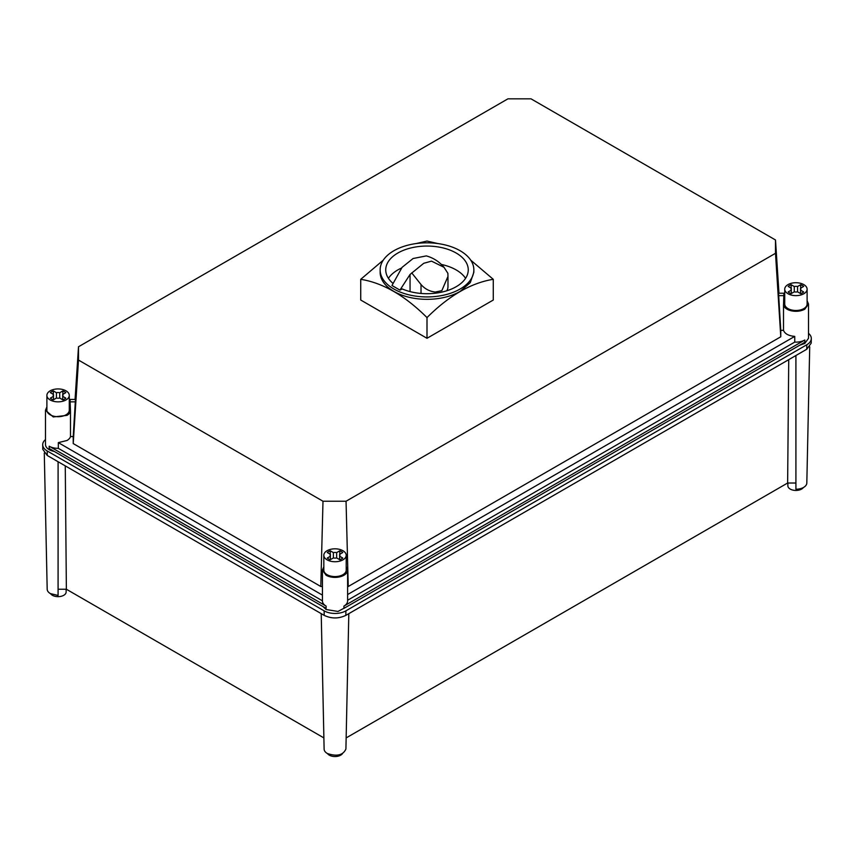 <?xml version="1.0" encoding="UTF-8"?>
<svg xmlns="http://www.w3.org/2000/svg" width="854" height="854" viewBox="0 0 854 854"><rect width="100%" height="100%" fill="white"/><g stroke="black" fill="none" stroke-linecap="round" stroke-linejoin="round"><path stroke-width="1.28" d="M788.733 359.662L787.634 483.022L346.158 737.909M65.267 465.878L66.366 589.239L323.879 737.909M66.366 589.239L58.083 589.239L58.083 593.797M787.634 483.022L795.917 483.033L795.917 489.235A10.899 6.288 0 0 0 806.816 483.022L809.72 346.82M803.379 487.527A8.038 4.644 180 0 1 801.607 489.075A8.038 4.644 180 0 1 792.832 490.089A8.038 4.644 180 0 1 787.868 485.798L787.868 483.022M66.132 589.239L66.132 592.003A8.038 4.644 180 0 1 63.772 595.291A8.038 4.644 180 0 1 50.621 593.733M58.093 461.736L58.083 595.441L50.375 593.594A10.899 6.288 0 0 1 47.183 589.228L44.28 453.036M324.125 749.118L321.221 613.652L324.114 749.033A10.899 6.288 0 0 0 324.125 749.118A10.899 6.288 0 0 0 327.317 753.484C336.882 756.708 343.084 755.224 345.913 749.033L348.816 613.652L345.913 749.033M342.486 753.623A8.038 4.644 180 0 1 340.703 755.171A8.038 4.644 180 0 1 327.552 753.623M811.3 338.579L811.204 343.148L806.72 349.275L806.795 344.749A15.383 8.882 0 0 0 811.3 338.579A15.383 8.882 0 0 0 808.503 333.359M45.497 439.575A15.383 8.882 0 0 0 42.7 444.785L42.796 449.353L47.28 455.492L324.21 615.371C331.416 618.798 338.622 618.798 345.827 615.371L806.72 349.275M42.7 444.785A15.383 8.882 0 0 0 47.205 450.965L324.136 610.845A15.383 8.882 0 0 0 345.902 610.845L806.795 344.749M775.496 239.985L531.007 98.829L507.949 98.829L78.504 346.767L78.504 360.078L322.993 501.234L346.051 501.234L775.496 253.296L775.496 239.985L778.965 293.221M58.318 448.339L322.428 600.821A12.586 7.27 0 0 0 322.428 600.96A12.586 7.27 0 0 0 326.121 606.094L49.18 446.215A12.586 7.27 0 0 0 58.318 448.339L58.318 442.628L66.986 440.504A12.586 7.27 180 0 0 70.498 436.575L73.22 436.575L73.22 443.568L78.504 360.078M322.428 600.832L322.428 595.121L58.318 442.628M73.22 443.568L320.805 586.506L322.428 586.506M320.805 586.506L322.993 501.234M75.067 399.437L78.504 346.767M73.22 436.575L75.451 399.437L70.113 399.437L70.113 401.86L75.451 401.86M46.895 406.91L45.497 410.24L53.268 416.955L66.986 415.375A12.586 7.27 0 0 0 70.498 411.447L70.498 436.575M45.497 410.24L45.497 444.496A12.586 7.27 0 0 0 54.25 451.424M70.113 401.86L70.498 411.447M70.113 408.095A12.586 7.27 0 0 0 69.27 406.91M326.121 606.094L326.121 608.379L49.18 448.499L49.18 446.215M775.496 253.296L780.78 336.786L780.78 330.359L783.502 330.359L783.502 305.241A12.586 7.27 0 0 0 792.085 310.952A12.586 7.27 0 0 0 804.82 309.169L808.503 304.024L808.503 338.291L804.82 343.425L799.75 345.208M347.012 606.596L337.981 611.453L326.121 609.521L323.025 606.596M347.61 586.506L348.24 586.506L346.051 501.234M780.78 336.786L348.24 586.506M780.78 330.359L778.549 293.221L783.887 293.221L783.502 305.241M808.503 304.024L807.105 300.693M323.826 566.8L322.428 570.12L326.121 575.265A12.586 7.27 0 0 0 339.839 576.834A12.586 7.27 0 0 0 347.61 570.12A12.586 7.27 0 0 0 346.212 566.789M347.61 600.255L794.743 342.102A12.586 7.27 0 0 0 804.82 339.999L343.916 606.094A12.586 7.27 0 0 0 347.61 600.96L347.61 570.12M783.502 330.359C784.901 333.839 788.648 335.846 794.743 336.391L347.61 594.544M778.549 295.644L783.887 295.644M784.73 300.693A12.586 7.27 0 0 0 783.887 301.889M794.743 342.102L794.743 336.391M804.82 339.999L804.82 342.283L343.916 608.379L343.916 606.094M46.895 395.391L46.895 410.24A11.187 6.458 0 0 0 50.172 414.809A11.187 6.458 0 0 0 65.993 414.809A11.187 6.458 0 0 0 69.27 410.24L69.27 395.391A11.187 6.458 0 0 0 65.993 390.822A11.187 6.458 0 0 0 53.802 389.424A11.187 6.458 0 0 0 46.895 395.391A11.187 6.458 0 0 0 50.172 399.96A11.187 6.458 0 0 0 62.363 401.359A11.187 6.458 0 0 0 69.27 395.391M53.471 394.441L53.471 396.341L50.343 398.145A9.095 5.252 0 0 0 53.311 399.864L56.439 398.049A4.9 2.829 0 0 0 59.727 398.049L62.854 399.864A9.095 5.252 0 0 0 64.509 399.106A9.095 5.252 0 0 0 65.822 398.145L62.694 396.341A4.9 2.829 0 0 0 62.982 395.391A4.9 2.829 0 0 0 62.694 394.441L65.822 392.637A9.095 5.252 0 0 0 62.854 390.918L59.727 392.733A4.9 2.829 0 0 0 56.439 392.733L53.311 390.918A9.095 5.252 0 0 0 51.656 391.676A9.095 5.252 0 0 0 50.343 392.637L53.471 394.441A4.9 2.829 0 0 0 53.194 395.391A4.9 2.829 0 0 0 53.471 396.341L53.471 399.768M53.311 394.345L53.311 390.918M56.439 392.733L56.439 398.049M59.727 398.049L59.727 392.733M62.854 390.918L62.854 394.345M62.694 394.441L62.694 399.768M323.826 555.281L323.826 570.12A11.187 6.458 0 0 0 327.103 574.689A11.187 6.458 0 0 0 342.934 574.689A11.187 6.458 0 0 0 346.212 570.12L346.212 555.281A11.187 6.458 0 0 0 342.934 550.713A11.187 6.458 0 0 0 330.733 549.303A11.187 6.458 0 0 0 323.826 555.281A11.187 6.458 0 0 0 327.103 559.85A11.187 6.458 0 0 0 339.305 561.249A11.187 6.458 0 0 0 346.212 555.281M330.402 554.331L330.402 556.232L327.285 558.036A9.095 5.252 0 0 0 330.242 559.744L333.37 557.94A4.9 2.829 0 0 0 336.657 557.94L339.785 559.744A9.095 5.252 0 0 0 341.451 558.986A9.095 5.252 0 0 0 342.753 558.036L339.625 556.232A4.9 2.829 0 0 0 339.913 555.281A4.9 2.829 0 0 0 339.625 554.331L342.753 552.527A9.095 5.252 0 0 0 339.785 550.809L336.657 552.613A4.9 2.829 0 0 0 333.37 552.613L330.242 550.809A9.095 5.252 0 0 0 328.587 551.567A9.095 5.252 0 0 0 327.285 552.527L330.402 554.331A4.9 2.829 0 0 0 330.124 555.281A4.9 2.829 0 0 0 330.402 556.232L330.402 559.648M330.242 554.235L330.242 550.809M333.37 552.613L333.37 557.94M336.657 557.94L336.657 552.613M339.785 550.809L339.785 554.235M339.625 554.331L339.625 559.648M784.73 289.186L784.73 304.024A11.187 6.458 0 0 0 788.007 308.593A11.187 6.458 0 0 0 803.827 308.593A11.187 6.458 0 0 0 807.105 304.024L807.105 289.186A11.187 6.458 0 0 0 803.827 284.617A11.187 6.458 0 0 0 791.637 283.208A11.187 6.458 0 0 0 784.73 289.186A11.187 6.458 0 0 0 788.007 293.744A11.187 6.458 0 0 0 800.198 295.153A11.187 6.458 0 0 0 807.105 289.186M791.306 288.236L791.306 290.125L788.178 291.94A9.095 5.252 0 0 0 791.146 293.648L794.273 291.844A4.9 2.829 0 0 0 797.561 291.844L800.689 293.648A9.095 5.252 0 0 0 802.344 292.89A9.095 5.252 0 0 0 803.657 291.94L800.529 290.125A4.9 2.829 0 0 0 800.806 289.186A4.9 2.829 0 0 0 800.529 288.236L803.657 286.421A9.095 5.252 0 0 0 800.689 284.713L797.561 286.517A4.9 2.829 0 0 0 794.273 286.517L791.146 284.713A9.095 5.252 0 0 0 789.491 285.471A9.095 5.252 0 0 0 788.178 286.421L791.306 288.236A4.9 2.829 0 0 0 791.017 289.186A4.9 2.829 0 0 0 791.306 290.125L791.306 293.552M791.146 288.14L791.146 284.713M794.273 286.517L794.273 291.844M797.561 291.844L797.561 286.517M800.689 284.713L800.689 288.14M800.529 288.236L800.529 293.552M383.275 260.15L360.73 279.322C382.827 282.845 404.913 295.601 427 317.581C449.087 295.601 471.173 282.845 493.27 279.322L470.725 260.15M437.921 243.571L427 241.063L416.079 243.571M427 317.581L427 338.291L360.73 300.032L360.73 279.322M493.27 279.322L493.27 300.032L427 338.291M380.147 269.875L380.147 272.277A46.853 27.05 0 0 0 393.865 291.406A46.853 27.05 180 0 0 460.135 291.406L470.287 282.631L473.853 272.277L473.853 269.875A46.853 27.05 0 0 0 460.135 250.745A46.853 27.05 0 0 0 409.066 244.884A46.853 27.05 0 0 0 380.147 269.875A46.853 27.05 0 0 0 393.865 289.004A46.853 27.05 0 0 0 444.934 294.876A46.853 27.05 0 0 0 473.853 269.875M392.84 283.24A41.259 23.827 180 0 1 385.741 269.875A41.259 23.827 180 0 1 411.212 247.873A41.259 23.827 180 0 1 456.175 253.03A41.259 23.827 180 0 1 468.259 269.875A41.259 23.827 180 0 1 445.457 291.182A41.259 23.827 180 0 1 402.245 288.94L399.939 290.104L391.975 285.503L402.106 267.323L413.09 258.516L426.317 255.901A34.971 34.971 0 0 1 444.016 267.302L431.516 261.132L423.755 263.288L410.059 274.444L399.939 290.104M435.348 293.21L435.348 292.036L441.838 290.648L447.976 276.386L447.88 273.312L444.016 267.302M447.976 276.386L447.976 286.784A20.976 12.116 180 0 1 446.802 290.776M441.369 264.452A41.259 23.827 180 0 1 456.175 269.939A41.259 23.827 180 0 1 465.579 278.329M388.421 278.329A41.259 23.827 180 0 1 401.647 267.985M411.735 272.885L421.022 284.531C424.876 288.962 429.647 291.46 435.348 292.036M795.917 483.033L795.907 355.52M47.28 455.492L47.205 450.965M324.21 615.371L324.136 610.845M345.827 615.371L345.902 610.845M410.059 291.598L410.059 274.444M421.022 293.456L421.022 284.531M322.428 600.96L322.428 570.12"/></g></svg>

